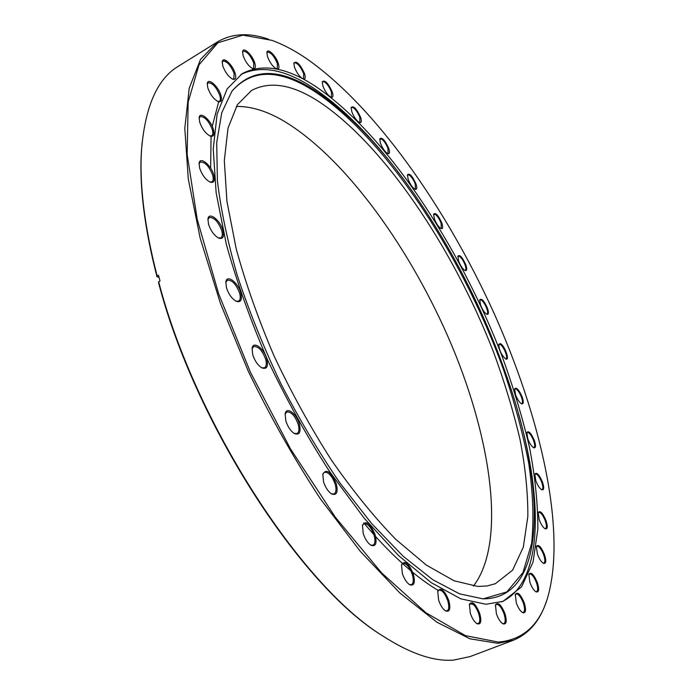 <?xml version="1.0" encoding="UTF-8"?>
<svg xmlns="http://www.w3.org/2000/svg" width="695" height="695" viewBox="0 0 695 695"><rect width="100%" height="100%" fill="white"/><g stroke="black" fill="none" stroke-linecap="round" stroke-linejoin="round"><path stroke-width="1.04" d="M236.335 106.457C251.008 106.196 266.88 111.078 283.942 121.104C346.292 158.573 411.831 250.521 452.011 346.058C491.817 441.299 506.334 543.073 473.425 586.085M477.847 586.458L454.017 580.751L426.33 565.096L395.759 539.32C374.318 517.289 352.886 490.905 331.463 460.168C310.552 427.451 291.448 392.779 274.151 356.161C258.375 319.3 245.735 283.577 236.239 248.975L226.926 201.281L224.311 160.502L228.038 128.062L237.421 104.667L251.564 90.454C269.842 80.829 292.048 84.399 318.18 101.175C383.397 143.709 453.314 248.341 493.563 352.183C504.527 381.972 513.353 411.101 520.042 439.561C525.368 467.301 527.974 492.92 527.844 516.428L523.344 547.087L512.606 570.161L495.387 583.696L487.082 585.963L477.847 586.458M226.448 287.704L225.832 282.153C226.544 273.891 238.02 282.257 240.783 292.882C242.381 299.988 240.852 302.785 236.204 301.291C231.878 298.728 228.629 294.202 226.448 287.704M235.961 301.17L238.594 301.152C240.383 299.962 240.722 297.269 239.601 293.073C236.1 284.09 231.991 279.816 227.274 280.25L225.806 282.422M252.728 354.702L252.085 348.499C252.98 340.307 263.961 348.186 266.776 358.863C268.478 366.543 266.871 369.558 261.972 367.907C257.888 365.396 254.804 360.992 252.728 354.702M261.737 367.785L264.474 367.837C266.437 366.569 266.81 363.65 265.594 359.072C262.206 350.254 258.21 346.067 253.623 346.518L252.05 348.76M285.827 420.849L285.15 413.925C286.227 406.01 296.504 413.403 299.337 423.95C301.152 432.125 299.545 435.339 294.515 433.593C290.71 431.152 287.817 426.904 285.827 420.849M294.289 433.463L297.008 433.576C299.102 432.247 299.484 429.119 298.164 424.185C294.915 415.61 291.109 411.544 286.731 411.987L285.106 414.185M323.522 481.713L322.81 474.077C326.502 468.465 330.994 471.714 336.302 483.816C338.23 492.347 336.684 495.726 331.671 493.954C328.153 491.617 325.442 487.534 323.522 481.713M331.437 493.815L334.034 493.971C336.198 492.616 336.562 489.315 335.146 484.068C332.054 475.823 328.457 471.888 324.365 472.287L322.758 474.346M363.216 533.482L362.469 525.238C365.944 520.034 370.166 523.205 375.135 534.742C377.168 543.455 375.743 546.948 370.878 545.219C367.638 542.995 365.084 539.085 363.216 533.482M370.635 545.062L373.015 545.245C375.187 543.881 375.526 540.467 374.023 535.002C371.069 527.114 367.707 523.335 363.928 523.665L362.408 525.524M402.327 573.427L401.528 564.748C404.759 560.014 408.695 563.115 413.343 574.044C415.445 582.749 414.185 586.293 409.572 584.677C406.566 582.584 404.151 578.831 402.327 573.427M409.312 584.512L411.431 584.686C413.551 583.34 413.838 579.882 412.274 574.313C409.451 566.79 406.314 563.159 402.848 563.428L401.458 565.052M438.597 600.089L437.746 591.193C440.717 586.954 444.383 589.986 448.735 600.306C450.873 608.829 449.795 612.365 445.495 610.905C442.698 608.942 440.395 605.336 438.597 600.089M445.217 610.723L447.067 610.879C449.092 609.576 449.3 606.144 447.702 600.567C445.009 593.4 442.072 589.925 438.901 590.133L437.668 591.514M470.324 613.268L469.42 604.355C472.148 600.576 475.554 603.555 479.646 613.294C481.8 621.512 480.897 624.97 476.944 623.684C474.311 621.834 472.105 618.368 470.324 613.268M476.648 623.493L478.23 623.615C480.132 622.372 480.271 619.019 478.664 613.546C476.066 606.709 473.312 603.373 470.411 603.529L469.334 604.685M502.485 623.571L503.84 623.658C505.586 622.494 505.665 619.271 504.066 613.98C501.877 608.116 499.47 604.867 496.847 604.242L495.353 605.31M496.404 613.72L495.448 604.963C497.95 601.601 501.138 604.528 505.004 613.728C507.133 621.547 506.394 624.901 502.789 623.771C500.296 622.042 498.167 618.689 496.404 613.72M522.18 612.373L523.335 612.434C524.933 611.339 524.96 608.273 523.396 603.217C521.276 597.596 518.983 594.46 516.533 593.825L515.203 594.72M516.289 602.826L515.299 594.373C517.61 591.375 520.616 594.242 524.299 602.982C526.376 610.349 525.768 613.546 522.492 612.573C520.112 610.94 518.044 607.691 516.289 602.826M535.628 591.619L536.61 591.645C538.078 590.637 538.052 587.735 536.549 582.949C534.49 577.562 532.301 574.53 529.99 573.853L528.773 574.617M529.877 582.323L528.869 574.261C531.023 571.559 533.873 574.383 537.409 582.731C539.407 589.629 538.92 592.661 535.941 591.819C533.656 590.272 531.632 587.101 529.877 582.323M543.03 563.115L543.881 563.115C545.219 562.186 545.167 559.466 543.716 554.957C541.726 549.788 539.633 546.835 537.426 546.096L536.279 546.748M537.374 554.019L536.366 546.392C538.408 543.942 541.127 546.73 544.541 554.749C546.461 561.186 546.061 564.045 543.342 563.306C541.127 561.829 539.138 558.737 537.374 554.019M544.784 528.591L545.532 528.574C546.757 527.714 546.678 525.168 545.306 520.937C543.377 515.977 541.353 513.084 539.224 512.25L538.104 512.814M539.19 519.634L538.191 512.467C540.137 510.217 542.769 512.98 546.096 520.746C547.929 526.749 547.599 529.425 545.097 528.782C542.925 527.357 540.962 524.308 539.19 519.634M541.388 489.61L542.057 489.584C543.186 488.785 543.09 486.404 541.787 482.443C539.911 477.656 537.947 474.807 535.871 473.877L534.75 474.372M535.81 480.74L534.837 474.025C536.714 471.94 539.294 474.685 542.56 482.261C544.298 487.855 544.011 490.375 541.709 489.793C539.555 488.411 537.591 485.388 535.81 480.74M533.36 447.563L533.968 447.519C535.011 446.772 534.915 444.539 533.673 440.83C531.857 436.199 529.929 433.367 527.879 432.342L526.741 432.768M527.757 438.719L526.819 432.42C528.66 430.457 531.197 433.202 534.438 440.656C536.088 445.903 535.836 448.258 533.682 447.736C531.527 446.372 529.555 443.367 527.757 438.719M521.224 403.621L521.78 403.578C522.762 402.874 522.666 400.78 521.493 397.288C519.721 392.779 517.81 389.956 515.76 388.826L514.569 389.2M515.551 394.743L514.648 388.844C516.472 386.976 519 389.739 522.24 397.132C523.804 402.058 523.57 404.273 521.537 403.795C519.365 402.431 517.367 399.416 515.551 394.743M505.838 359.046L505.769 359.011C501.408 355.076 499.08 350.176 498.801 344.329L500.313 343.591C504.527 345.076 510.286 361.148 505.838 359.046M505.447 358.846L505.977 358.794C508.532 358.029 503.319 345.476 499.992 344.364L498.732 344.685M486.5 314.149L487.013 314.088C487.899 313.454 487.812 311.577 486.752 308.458C485.049 304.115 483.138 301.256 481.027 299.884L479.663 300.162M480.558 305.027L479.732 299.806C481.6 298.025 484.18 300.865 487.499 308.328C488.915 312.75 488.689 314.748 486.813 314.314C484.537 312.924 482.452 309.822 480.558 305.027M464.799 270.407L465.311 270.346C466.163 269.73 466.084 267.94 465.085 264.969C463.391 260.66 461.463 257.758 459.291 256.255L457.805 256.49M458.648 261.077L457.875 256.142C459.786 254.353 462.436 257.254 465.832 264.847C467.188 269.087 466.944 270.989 465.111 270.572C462.748 269.139 460.594 265.968 458.648 261.077M440.76 228.464L441.29 228.394L441.099 223.225C439.414 218.925 437.45 215.954 435.192 214.329L433.567 214.52M434.366 218.856L433.628 214.164C435.617 212.349 438.363 215.328 441.855 223.104C443.158 227.204 442.906 229.046 441.082 228.62C438.597 227.135 436.364 223.877 434.366 218.856M414.828 189.188L415.393 189.101L415.236 184.088C413.56 179.77 411.536 176.721 409.173 174.958L407.374 175.123M408.139 179.24L407.435 174.766C409.52 172.881 412.378 175.957 416.01 183.984C417.269 187.98 416.983 189.761 415.158 189.335C412.526 187.78 410.189 184.418 408.139 179.24M387.471 153.499L388.071 153.404L387.966 148.495C386.281 144.126 384.187 140.989 381.694 139.078L379.705 139.226M380.426 143.17L379.757 138.861C381.955 136.88 384.961 140.06 388.757 148.4C389.982 152.335 389.66 154.082 387.793 153.647C385.004 152.005 382.545 148.513 380.426 143.17M359.219 122.424L359.88 122.32L359.828 117.472C358.125 113.024 355.953 109.767 353.312 107.716L351.522 107.343L351.097 107.864M351.783 111.66L351.14 107.499C353.486 105.371 356.648 108.663 360.644 117.377C361.843 121.295 361.478 123.032 359.55 122.572C356.561 120.834 353.972 117.203 351.783 111.66M330.716 97.1L331.454 96.987L331.463 92.148C329.743 87.587 327.475 84.208 324.661 82.01L322.662 81.576L322.193 82.175M322.854 85.859L322.237 81.81C324.739 79.499 328.101 82.913 332.314 92.053C333.504 96.006 333.079 97.734 331.046 97.248C327.84 95.406 325.104 91.61 322.854 85.859M294.428 67.033L293.837 63.063C296.513 60.508 300.092 64.044 304.566 73.67C305.748 77.701 305.253 79.456 303.089 78.926C299.641 76.971 296.748 73.01 294.428 67.033M302.751 78.778L303.602 78.657L303.68 73.766C300.622 66.564 297.503 62.889 294.315 62.741L293.794 63.427M267.471 56.538L266.906 52.612C267.323 47.356 276.045 55.782 278.339 63.558C279.52 67.728 278.947 69.526 276.601 68.935C272.9 66.868 269.86 62.732 267.471 56.538M276.271 68.796L277.253 68.657L277.409 63.653C274.221 56.113 270.902 52.281 267.453 52.16L266.871 52.976M243.146 55.748L242.59 51.812C242.989 46.061 252.415 54.844 254.77 63.054C255.969 67.424 255.291 69.283 252.728 68.631C248.775 66.433 245.578 62.142 243.146 55.748M252.398 68.492L253.553 68.345L253.797 63.149C250.469 55.261 246.951 51.282 243.224 51.204L242.564 52.177M222.782 65.895L222.235 61.907C222.609 55.617 232.738 64.687 235.153 73.357C236.387 78.005 235.588 79.96 232.756 79.213C228.559 76.902 225.241 72.462 222.782 65.895M232.425 79.074L233.789 78.917L234.137 73.47C230.688 65.234 226.97 61.117 222.965 61.117L222.209 62.263M207.822 87.918L207.266 83.817C207.64 76.98 218.412 86.215 220.897 95.371C222.174 100.367 221.236 102.434 218.082 101.583C213.695 99.177 210.272 94.616 207.822 87.918M217.77 101.444L219.368 101.288C220.541 100.454 220.697 98.525 219.837 95.493C216.293 86.953 212.392 82.722 208.126 82.809L207.24 84.165M199.7 122.172L199.144 117.881C199.535 110.522 210.82 119.766 213.374 129.4C214.712 134.83 213.626 137.045 210.107 136.055C205.59 133.562 202.115 128.94 199.7 122.172M209.803 135.925L211.68 135.777C212.983 134.865 213.183 132.78 212.279 129.531C208.674 120.739 204.625 116.439 200.134 116.621L199.118 118.211M199.665 168.155L199.091 163.56C199.552 155.758 211.158 164.854 213.791 174.923C215.198 180.856 213.947 183.245 210.038 182.099C205.477 179.553 202.019 174.905 199.665 168.155M209.751 181.968L211.914 181.847C213.365 180.848 213.617 178.589 212.653 175.071C209.03 166.105 204.895 161.77 200.238 162.057L199.065 163.872M208.535 224.25L207.944 219.246C208.5 211.124 220.185 219.907 222.887 230.323C224.381 236.83 222.982 239.419 218.682 238.098C214.19 235.527 210.811 230.914 208.535 224.25M218.421 237.977L220.845 237.898C222.461 236.804 222.756 234.337 221.722 230.497C218.143 221.47 213.973 217.135 209.238 217.509L207.918 219.533M498.402 642.084C523.005 639.869 539.398 625.144 547.573 597.909C567.051 530.702 540.528 416.149 493.103 311.169C445.095 206.085 374.588 105.849 305.956 58.232C294.298 50.344 282.969 44.393 271.971 40.353L242.842 35.132L217.891 42.795L198.996 64.852L188.154 102.122L187.146 154.281L197.224 219.394L218.647 293.811L250.461 372.303L290.432 448.77L335.372 517.262L381.677 572.949L425.957 612.782L465.476 635.647L498.402 642.084M546.452 601.288C539.963 620.861 528.93 633.849 513.336 640.243L497.872 643.335L469.889 638.792L436.851 622.181L399.816 592.957L360.34 551.404L320.412 498.862C294.237 459.1 270.207 416.583 248.323 371.321L220.463 303.507L200.186 238.203L188.275 178.919L184.8 128.358L189.205 88.265L200.525 59.431L217.544 41.856C232.095 33.351 249.114 32.465 268.6 39.207M315.156 86.137C286.548 67.267 262.206 63.115 242.138 73.696L227.1 88.96L217.135 114.076L213.226 148.965L216.154 192.863L226.318 244.266C236.665 281.579 250.391 320.091 267.523 359.802C286.288 399.217 306.955 436.451 329.543 471.497L364.18 518.192L398.687 555.696L431.334 582.723L460.75 598.821L485.935 604.268L502.972 601.366L521.528 586.875L533.039 562.125L537.826 529.303C537.947 504.17 535.159 476.839 529.486 447.302C522.371 417.026 513.006 386.064 501.399 354.433C458.778 244.249 385.047 132.927 315.156 86.137M400.268 174.862C371.46 136.368 342.279 107.273 312.715 87.57C284.759 69.239 260.79 64.896 240.817 74.53M218.699 101.774L212.244 126.394M211.072 136.142L210.637 168.121M363.728 522.918L374.179 534.968M375.63 536.575C397.931 560.978 418.798 578.926 438.215 590.411M469.638 603.747L475.111 604.789M482.938 598.838C545.01 599.081 546.035 495.509 511.468 390.373C488.62 320.664 456.433 255.569 414.932 195.078C382.667 148.487 349.594 113.815 315.73 91.054C280.015 67.589 252.059 67.676 231.869 91.306L221.757 112.729L216.71 142.631L217.387 180.535C220.784 209.438 227.43 241.122 237.334 275.585C249.045 311.047 263.457 346.857 280.554 383.006C298.893 418.546 318.588 451.741 339.655 482.582L371.582 523.474L403.065 556.148L432.759 579.708L459.586 593.851L482.938 598.838M501.512 601.905C542.986 583.088 543.334 501.303 518.626 414.298M483.173 598.847L506.837 591.905L522.961 572.576L531.658 543.238C533.995 519.617 533.048 493.129 528.817 463.791C522.944 433.445 514.509 402.084 503.519 369.697C462.766 256.611 386.837 139.382 315.078 91.766C279.998 68.779 252.346 68.51 232.121 90.958M387.628 639.07L381.72 635.299C301.196 586.093 195.034 423.498 158.495 282.448L158.668 281.762C195.347 423.316 301.934 586.563 382.667 635.882C410.137 653.587 433.767 661.657 453.566 660.102L469.968 656.619L513.336 640.243M217.544 41.856L178.198 66.364C157.591 78.657 145.411 105.97 141.658 148.322C139.148 183.419 144.308 225.971 157.122 275.976L158.469 275.229L160.024 281.015L158.668 281.762M157.122 275.976L156.948 276.68C144.178 226.848 139.043 184.427 141.545 149.425L142.145 142.44M222.548 60.778L225.406 61.36M156.948 276.68L159.051 277.409M381.72 635.299L382.667 635.882M141.545 149.425L141.658 148.322"/></g></svg>
